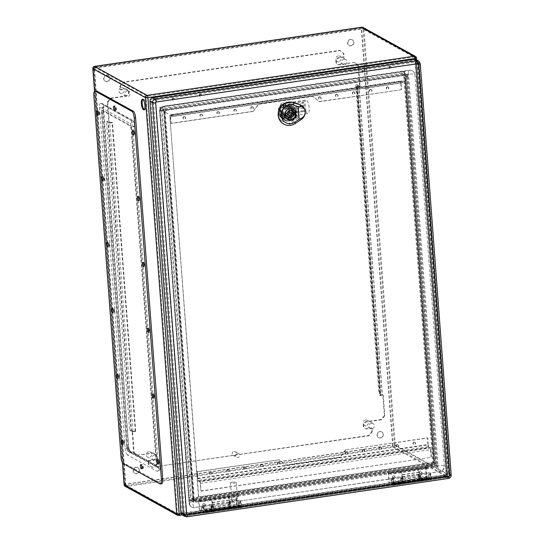 <?xml version="1.0" encoding="UTF-8"?>
<svg xmlns="http://www.w3.org/2000/svg" width="544" height="544" viewBox="0 0 544 544"><rect width="100%" height="100%" fill="white"/><g stroke="black" fill="none" stroke-linecap="round" stroke-linejoin="round"><path stroke-width="0.41" stroke-dasharray="2.72 2.04" d="M390.66 472.79L400.683 471.322L400.792 472.722L417.996 470.2L417.894 468.799L427.917 467.33L425.993 466.262A1.795 0.551 -98.3 0 0 425.864 466.235A1.795 0.551 -98.3 0 0 425.537 467.69L426.251 477.142L426.72 477.401L426.006 467.949L428.026 468.724L417.996 470.2A2.876 0.877 81.7 0 1 419.002 472.43L419.88 476.918A1.795 0.551 81.7 0 1 419.648 479.053A1.795 0.551 81.7 0 1 418.846 477.353A1.795 0.551 81.7 0 1 419.125 475.497A1.795 0.551 81.7 0 1 419.138 475.49L419.03 474.076A3.237 0.986 -98.3 0 0 418.914 474.069A3.237 0.986 -98.3 0 0 418.411 477.414A3.237 0.986 -98.3 0 0 419.852 480.474A3.237 0.986 -98.3 0 0 420.274 476.632L419.397 472.144A4.311 1.312 -98.3 0 0 417.894 468.799L400.683 471.322A4.311 1.312 81.7 0 1 402.186 474.667L403.07 479.155A3.237 0.986 81.7 0 1 402.648 482.997A3.237 0.986 81.7 0 1 401.2 479.937A3.237 0.986 81.7 0 1 401.71 476.592A3.237 0.986 81.7 0 1 401.826 476.598L401.928 478.013A1.795 0.551 -98.3 0 0 401.914 478.013A1.795 0.551 -98.3 0 0 401.635 479.876A1.795 0.551 -98.3 0 0 402.438 481.576A1.795 0.551 -98.3 0 0 402.669 479.441L401.792 474.953A2.876 0.877 -98.3 0 0 400.792 472.722L390.762 474.191L390.66 472.79L388.729 471.73A1.795 0.551 -98.3 0 0 388.606 471.696A1.795 0.551 -98.3 0 0 388.28 473.151L388.987 482.603L389.456 482.861L388.749 473.409L390.762 474.191M388.81 473.124L426.102 467.663L388.81 473.124M199.288 510.415L199.757 510.673L199.111 500.929L201.062 501.996L211.092 500.528A2.876 0.877 81.7 0 1 212.092 502.758L212.976 507.246A1.795 0.551 81.7 0 1 212.738 509.381A1.795 0.551 81.7 0 1 211.936 507.681A1.795 0.551 81.7 0 1 212.214 505.825L212.126 504.41A3.237 0.986 -98.3 0 0 212.01 504.404A3.237 0.986 -98.3 0 0 211.5 507.749A3.237 0.986 -98.3 0 0 212.949 510.802A3.237 0.986 -98.3 0 0 213.37 506.96L212.486 502.472A4.311 1.312 -98.3 0 0 210.984 499.127L200.96 500.596L199.036 499.535A1.795 0.551 -98.3 0 0 198.907 499.508A1.795 0.551 -98.3 0 0 198.58 500.963L199.288 510.415L237.021 505.213L236.307 495.761L238.326 496.536L238.218 495.135L236.293 494.074A1.795 0.551 -98.3 0 0 236.164 494.047A1.795 0.551 -98.3 0 0 235.838 495.502L236.552 504.954M198.58 500.963L235.838 495.502M173.441 98.328A1.081 1 118.9 0 0 172.999 100.32A1.081 1 118.9 0 0 174.393 99.865A1.081 1 118.9 0 0 173.441 98.328M200.539 94.357A1.081 1 118.9 0 0 200.097 96.349A1.081 1 118.9 0 0 201.498 95.887A1.081 1 118.9 0 0 200.539 94.357M363.14 70.523A1.081 1 118.9 0 0 362.698 72.515A1.081 1 118.9 0 0 364.092 72.053A1.081 1 118.9 0 0 363.14 70.523M390.238 66.545A1.081 1 118.9 0 0 389.796 68.544A1.081 1 118.9 0 0 391.197 68.082A1.081 1 118.9 0 0 390.238 66.545M426.251 477.142L388.987 482.603M425.537 467.69L388.28 473.151M238.218 495.135L228.194 496.604L228.296 498.005L211.092 500.528L210.984 499.127L228.194 496.604A4.311 1.312 81.7 0 1 229.697 499.95L230.574 504.438A3.237 0.986 81.7 0 1 230.153 508.28A3.237 0.986 81.7 0 1 228.711 505.226A3.237 0.986 81.7 0 1 229.214 501.881A3.237 0.986 81.7 0 1 229.33 501.888L229.439 503.302A1.795 0.551 -98.3 0 0 229.425 503.302A1.795 0.551 -98.3 0 0 229.146 505.158A1.795 0.551 -98.3 0 0 229.949 506.858A1.795 0.551 -98.3 0 0 230.18 504.723L229.303 500.235A2.876 0.877 -98.3 0 0 228.296 498.005L238.326 496.536M212.214 505.825A1.795 0.551 81.7 0 1 212.228 505.825L229.439 503.302L212.214 505.825M212.126 504.41L229.33 501.888M159.542 461.91L159.344 462.781L159.032 460.652L159.542 461.91M123.427 440.966L123.665 443.081L123.427 440.966M154.591 396.093L154.401 396.97L154.088 394.835L154.591 396.093M118.483 375.149L118.714 377.264L118.483 375.149M149.648 330.283L149.45 331.153L149.138 329.018L149.648 330.283M113.533 309.332L113.771 311.454L113.533 309.332M144.697 264.466L144.5 265.343L144.187 263.208L144.697 264.466M108.582 243.522L108.82 245.636L108.582 243.522M139.747 198.655L139.55 199.526L139.237 197.39L139.747 198.655M103.632 177.704L103.87 179.826L103.632 177.704M142.861 467.466L142.664 468.336L142.351 466.201L142.861 467.466M115.478 107.739L115.709 109.854L115.478 107.739M134.796 132.838L134.606 133.708L134.293 131.58L134.796 132.838M98.688 111.894L98.92 114.009L98.688 111.894M102.768 110.786A3.597 1.095 -98.3 0 0 102.51 110.731A3.597 1.095 -98.3 0 0 101.857 113.642L126.861 446.216A3.597 1.095 -98.3 0 0 128.296 450.364L155.292 465.27A3.597 1.095 -98.3 0 0 155.55 465.324A3.597 1.095 -98.3 0 0 156.203 462.414L131.199 129.846A3.597 1.095 -98.3 0 0 129.764 125.698L102.768 110.786L103.578 110.67A3.597 1.095 -98.3 0 0 103.319 110.616A3.597 1.095 -98.3 0 0 102.666 113.519L127.677 446.094A3.597 1.095 -98.3 0 0 129.112 450.242L156.108 465.147A3.597 1.095 -98.3 0 0 156.366 465.208A3.597 1.095 -98.3 0 0 157.019 462.298L132.015 129.724A3.597 1.095 -98.3 0 0 130.574 125.576L103.578 110.67M136.428 473.572A3.237 2.999 118.9 0 0 137.754 467.588A3.237 2.999 118.9 0 0 133.566 468.969A3.237 2.999 118.9 0 0 136.428 473.572M106.95 81.484A3.237 2.999 118.9 0 0 108.276 75.5A3.237 2.999 118.9 0 0 104.088 76.881A3.237 2.999 118.9 0 0 106.95 81.484M350.846 45.73A3.237 2.999 118.9 0 0 352.172 39.746A3.237 2.999 118.9 0 0 347.983 41.126A3.237 2.999 118.9 0 0 350.846 45.73M380.331 437.818A3.237 2.999 118.9 0 0 381.657 431.834A3.237 2.999 118.9 0 0 377.461 433.214A3.237 2.999 118.9 0 0 380.331 437.818M408.598 74.161L164.179 109.99L193.705 502.608L438.117 466.779L408.598 74.161L406.837 74.202L404.43 72.869L405.056 71.38L434.656 465.011L189.264 500.983L190.529 499.895L433.799 464.236L434.656 465.011M164.179 109.99L406.837 74.202L436.268 465.582L193.045 501.242L163.622 109.854L161.208 108.521L190.638 499.909L193.1 501.296L436.349 465.637L433.86 464.256L404.43 72.869L161.208 108.521L159.664 107.358L405.056 71.38M193.705 502.608L193.1 501.296L163.669 109.874L406.919 74.215L436.349 465.637L438.117 466.779M194.868 500.126A2.013 0.456 -96.3 0 1 194.949 500.222L195.534 501.48L194.48 500.915L193.8 499.276L164.662 111.717L165.689 110.452L405.164 75.344L406.314 76.289L403.764 74.95L432.902 462.414L435.309 463.746L406.178 76.276L405.008 75.317A2.013 0.775 -98.6 0 0 405.164 75.344L165.648 110.459A2.013 0.449 81.9 0 1 165.56 110.418L164.58 111.697L193.712 499.174L194.201 499.99L434.309 465.025L435.309 463.746A2.013 0.578 -1.9 0 0 435.452 463.848L434.472 465.106L194.949 500.222L193.8 499.276A2.013 0.598 -3.6 0 0 193.712 499.174M406.769 75.29L407.918 76.235L406.314 76.289L435.452 463.848L437.145 464.943L407.918 76.235M437.145 464.943L436.159 466.208L434.472 465.106A2.013 0.762 79.6 0 0 434.323 465.018L431.902 463.692L192.474 498.794L194.881 500.12A2.013 0.612 -98.3 0 1 194.997 500.215M195.534 501.48L436.159 466.208M193.8 499.229A2.013 0.435 -4.3 0 0 193.712 499.161L191.304 497.828L162.173 110.364L165.152 111.826L194.385 500.534M165.152 111.826L166.138 110.568M173.162 98.172A1.081 1 118.9 0 0 172.72 100.164A1.081 1 118.9 0 0 174.114 99.708A1.081 1 118.9 0 0 173.162 98.172M200.26 94.2A1.081 1 118.9 0 0 199.818 96.193A1.081 1 118.9 0 0 201.212 95.737A1.081 1 118.9 0 0 200.26 94.2M203.64 503.56A1.081 1 118.9 0 0 203.198 505.56A1.081 1 118.9 0 0 204.598 505.097A1.081 1 118.9 0 0 203.64 503.56M230.738 499.589A1.081 1 118.9 0 0 230.296 501.582A1.081 1 118.9 0 0 231.696 501.126A1.081 1 118.9 0 0 230.738 499.589M362.862 70.366A1.081 1 118.9 0 0 362.413 72.359A1.081 1 118.9 0 0 363.814 71.896A1.081 1 118.9 0 0 362.862 70.366M389.96 66.388A1.081 1 118.9 0 0 389.518 68.388A1.081 1 118.9 0 0 390.912 67.925A1.081 1 118.9 0 0 389.96 66.388M393.339 475.755A1.081 1 118.9 0 0 392.897 477.748A1.081 1 118.9 0 0 394.291 477.285A1.081 1 118.9 0 0 393.339 475.755M420.437 471.777A1.081 1 118.9 0 0 419.995 473.776A1.081 1 118.9 0 0 421.396 473.314A1.081 1 118.9 0 0 420.437 471.777M144.303 109.698A5.426 1.652 -98.3 0 0 144.738 109.806A5.426 1.652 -98.3 0 0 145.663 104.808A5.426 1.652 -98.3 0 0 143.548 99.151A5.426 1.652 -98.3 0 0 143.16 99.069A5.426 1.652 -98.3 0 0 142.78 99.294M159.65 461.4L160.16 462.665L160.358 461.795L159.848 460.53L159.65 461.4M123.971 441.701L124.481 442.959L124.243 440.844L123.971 441.701M154.7 395.59L155.21 396.848L154.897 394.713L154.7 395.59M119.02 375.884L119.53 377.148L119.292 375.034L119.02 375.884M149.756 329.773L150.26 331.038L150.457 330.16L149.947 328.902L149.756 329.773M114.07 310.073L114.58 311.331L114.342 309.216L114.07 310.073M144.806 263.962L145.316 265.22L145.003 263.085L144.806 263.962M109.126 244.256L109.63 245.521L109.398 243.399L109.126 244.256M139.856 198.145L140.366 199.403L140.563 198.533L140.053 197.275L139.856 198.145M104.176 178.446L104.686 179.704L104.448 177.589L104.176 178.446M142.97 466.956L143.48 468.214L143.167 466.086L142.97 466.956M116.015 108.474L116.525 109.738L116.287 107.624L116.015 108.474M134.905 132.328L135.415 133.593L135.612 132.722L135.102 131.458L134.905 132.328M99.226 112.628L99.736 113.886L99.498 111.772L99.226 112.628M233.764 499.61A2.876 0.619 -4.3 0 0 231.832 500.344A2.876 0.619 -4.3 0 0 234.75 500.738A2.876 0.619 -4.3 0 0 237.572 499.909A2.876 0.619 -4.3 0 0 233.764 499.61M121.387 87.706A2.876 2.666 118.9 0 0 120.204 93.024A2.876 2.666 118.9 0 0 123.93 91.793A2.876 2.666 118.9 0 0 121.387 87.706M338.184 55.923A2.876 2.666 118.9 0 0 337.008 61.241A2.876 2.666 118.9 0 0 340.734 60.017A2.876 2.666 118.9 0 0 338.184 55.923M148.764 451.785A2.876 2.666 118.9 0 0 147.58 457.103A2.876 2.666 118.9 0 0 151.307 455.879A2.876 2.666 118.9 0 0 148.764 451.785M365.561 420.002A2.876 2.666 118.9 0 0 364.378 425.32A2.876 2.666 118.9 0 0 368.104 424.096A2.876 2.666 118.9 0 0 365.561 420.002M136.238 467.425A3.237 2.999 -61.1 0 1 139.454 471.104A3.237 2.999 -61.1 0 1 134.912 473.409A3.237 2.999 -61.1 0 1 136.238 467.425M106.76 75.337A3.237 2.999 -61.1 0 1 109.97 79.016A3.237 2.999 -61.1 0 1 105.427 81.321A3.237 2.999 -61.1 0 1 106.76 75.337M350.656 39.583A3.237 2.999 -61.1 0 1 353.872 43.262A3.237 2.999 -61.1 0 1 349.33 45.567A3.237 2.999 -61.1 0 1 350.656 39.583M380.134 431.671A3.237 2.999 -61.1 0 1 383.35 435.35A3.237 2.999 -61.1 0 1 378.808 437.655A3.237 2.999 -61.1 0 1 380.134 431.671M371.43 423.246A2.876 2.666 118.9 0 0 370.246 428.563A2.876 2.666 118.9 0 0 374.347 425.646A2.876 2.666 118.9 0 0 371.43 423.246M154.632 455.029A2.876 2.666 118.9 0 0 153.449 460.346A2.876 2.666 118.9 0 0 157.549 457.429A2.876 2.666 118.9 0 0 154.632 455.029M344.053 59.167A2.876 2.666 118.9 0 0 342.876 64.484A2.876 2.666 118.9 0 0 346.977 61.567A2.876 2.666 118.9 0 0 344.053 59.167M127.255 90.943A2.876 2.666 118.9 0 0 126.079 96.268A2.876 2.666 118.9 0 0 130.172 93.35A2.876 2.666 118.9 0 0 127.255 90.943M421.348 474.293A1.081 1 118.9 0 0 421.79 472.301A1.081 1 118.9 0 0 420.274 473.069A1.081 1 118.9 0 0 421.348 474.293M394.25 478.271A1.081 1 118.9 0 0 394.692 476.272A1.081 1 118.9 0 0 393.176 477.04A1.081 1 118.9 0 0 394.25 478.271M231.649 502.105A1.081 1 118.9 0 0 232.091 500.113A1.081 1 118.9 0 0 230.581 500.881A1.081 1 118.9 0 0 231.649 502.105M204.551 506.076A1.081 1 118.9 0 0 204.993 504.084A1.081 1 118.9 0 0 203.476 504.852A1.081 1 118.9 0 0 204.551 506.076M232.444 482.1A2.876 0.619 -4.3 0 0 230.52 482.834A2.876 0.619 -4.3 0 0 234.328 483.14A2.876 0.619 -4.3 0 0 236.252 482.406A2.876 0.619 -4.3 0 0 232.444 482.1M199.757 510.673L237.021 505.213M200.96 500.596L201.062 501.996M426.72 477.401L389.456 482.861M419.138 475.49L401.928 478.013L419.125 475.497M419.03 474.076L401.826 476.598M427.917 467.33L428.026 468.724M165.689 110.452A2.013 0.612 -98.3 0 1 165.58 110.418L163.173 109.086L402.601 73.991L405.008 75.317L165.56 110.418M401.792 71.665L162.364 106.76A3.162 2.938 118.9 0 0 159.616 110.282L188.748 497.746A3.162 2.938 118.9 0 0 191.964 500.392L431.392 465.29A3.162 2.938 118.9 0 0 434.139 461.774L405.008 74.31A3.162 2.938 118.9 0 0 401.792 71.665A2.013 0.612 81.7 0 0 402.601 73.991A1.149 1.068 -61.1 0 1 403.24 74.1L405.287 75.33L406.892 75.283M96.254 90.889A5.753 1.754 -98.3 0 0 95.207 95.54L122.373 456.824A5.753 1.754 -98.3 0 0 124.671 463.461L161.289 483.677A5.753 1.754 -98.3 0 0 161.704 483.772M115.342 105.992A2.156 0.66 -98.3 0 0 115.185 105.958A2.156 0.66 -98.3 0 0 114.852 108.188A2.156 0.66 -98.3 0 0 115.811 110.221A2.156 0.66 -98.3 0 0 116.185 108.236A2.156 0.66 -98.3 0 0 115.342 105.992M142.297 464.467A2.156 0.66 -98.3 0 0 142.14 464.433A2.156 0.66 -98.3 0 0 141.807 466.664A2.156 0.66 -98.3 0 0 142.766 468.704A2.156 0.66 -98.3 0 0 143.14 466.718A2.156 0.66 -98.3 0 0 142.297 464.467M98.607 110.84A2.156 0.66 -98.3 0 0 98.45 110.806A2.156 0.66 -98.3 0 0 98.117 113.036A2.156 0.66 -98.3 0 0 99.076 115.076A2.156 0.66 -98.3 0 0 99.45 113.091A2.156 0.66 -98.3 0 0 98.607 110.84M134.286 130.546A2.156 0.66 -98.3 0 0 134.137 130.512A2.156 0.66 -98.3 0 0 133.797 132.736A2.156 0.66 -98.3 0 0 134.762 134.776A2.156 0.66 -98.3 0 0 135.13 132.79A2.156 0.66 -98.3 0 0 134.286 130.546M103.557 176.657A2.156 0.66 -98.3 0 0 103.401 176.623A2.156 0.66 -98.3 0 0 103.061 178.854A2.156 0.66 -98.3 0 0 104.026 180.894A2.156 0.66 -98.3 0 0 104.394 178.901A2.156 0.66 -98.3 0 0 103.557 176.657M139.237 196.357A2.156 0.66 -98.3 0 0 139.08 196.323A2.156 0.66 -98.3 0 0 138.747 198.553A2.156 0.66 -98.3 0 0 139.706 200.593A2.156 0.66 -98.3 0 0 140.08 198.608A2.156 0.66 -98.3 0 0 139.237 196.357M108.508 242.468A2.156 0.66 -98.3 0 0 108.351 242.434A2.156 0.66 -98.3 0 0 108.011 244.664A2.156 0.66 -98.3 0 0 108.977 246.704A2.156 0.66 -98.3 0 0 109.344 244.718A2.156 0.66 -98.3 0 0 108.508 242.468M144.187 262.174A2.156 0.66 -98.3 0 0 144.031 262.14A2.156 0.66 -98.3 0 0 143.691 264.37A2.156 0.66 -98.3 0 0 144.656 266.404A2.156 0.66 -98.3 0 0 145.024 264.418A2.156 0.66 -98.3 0 0 144.187 262.174M113.451 308.285A2.156 0.66 -98.3 0 0 113.302 308.251A2.156 0.66 -98.3 0 0 112.962 310.481A2.156 0.66 -98.3 0 0 113.927 312.521A2.156 0.66 -98.3 0 0 114.294 310.536A2.156 0.66 -98.3 0 0 113.451 308.285M149.138 327.984A2.156 0.66 -98.3 0 0 148.981 327.95A2.156 0.66 -98.3 0 0 148.641 330.181A2.156 0.66 -98.3 0 0 149.607 332.221A2.156 0.66 -98.3 0 0 149.974 330.235A2.156 0.66 -98.3 0 0 149.138 327.984M118.402 374.102A2.156 0.66 -98.3 0 0 118.245 374.068A2.156 0.66 -98.3 0 0 117.912 376.298A2.156 0.66 -98.3 0 0 118.871 378.332A2.156 0.66 -98.3 0 0 119.245 376.346A2.156 0.66 -98.3 0 0 118.402 374.102M154.081 393.802A2.156 0.66 -98.3 0 0 153.932 393.768A2.156 0.66 -98.3 0 0 153.592 395.998A2.156 0.66 -98.3 0 0 154.557 398.038A2.156 0.66 -98.3 0 0 154.924 396.052A2.156 0.66 -98.3 0 0 154.081 393.802M123.352 439.912A2.156 0.66 -98.3 0 0 123.196 439.878A2.156 0.66 -98.3 0 0 122.856 442.109A2.156 0.66 -98.3 0 0 123.821 444.149A2.156 0.66 -98.3 0 0 124.188 442.163A2.156 0.66 -98.3 0 0 123.352 439.912M159.032 459.619A2.156 0.66 -98.3 0 0 158.875 459.585A2.156 0.66 -98.3 0 0 158.542 461.808A2.156 0.66 -98.3 0 0 159.501 463.848A2.156 0.66 -98.3 0 0 159.875 461.863A2.156 0.66 -98.3 0 0 159.032 459.619M100.973 103.421A5.753 1.754 -98.3 0 0 100.558 103.333A5.753 1.754 -98.3 0 0 99.518 107.991L125.106 448.263A2.876 0.619 175.7 0 1 128.724 448.372L103.21 109.48A2.876 0.619 175.7 0 1 103.312 109.63A2.876 0.619 175.7 0 1 101.381 110.364A2.876 0.877 81.7 0 1 101.905 108.032A2.876 0.877 81.7 0 1 102.109 108.079A2.876 2.666 118.9 0 0 104.577 105.597L103.836 105.441A2.876 2.666 118.9 0 0 100.973 103.421L130.553 119.755A5.753 1.754 -98.3 0 1 132.852 126.392L158.44 466.67A5.753 1.754 -98.3 0 1 157.393 471.322A5.753 1.754 -98.3 0 1 156.978 471.233L127.405 454.9A2.876 2.666 118.9 0 0 129.907 452.105L130.689 452.873A2.876 2.666 118.9 0 0 127.908 451.153L155.842 466.582A2.876 0.877 81.7 0 0 156.053 466.623A2.876 0.877 81.7 0 0 156.57 464.297L131.199 126.82A2.876 0.619 175.7 0 1 134.783 126.915L160.235 465.773A2.876 0.619 175.7 0 1 160.364 465.936A2.876 0.619 175.7 0 1 158.44 466.67M125.106 448.263A5.753 1.754 -98.3 0 0 127.405 454.9M127.908 451.153A2.876 0.877 81.7 0 1 126.759 447.834L101.381 110.364M131.199 126.82A2.876 0.877 81.7 0 0 130.05 123.502L102.109 108.079M103.836 105.441L103.251 106.434A2.876 0.877 -98.3 0 0 103.149 107.195L103.21 109.48M104.577 105.597L133.416 121.768A2.876 2.666 118.9 0 0 130.553 119.755M134.783 126.915L134.497 124.508A2.876 0.877 -98.3 0 0 134.273 123.563L133.416 121.768M128.724 448.372L128.88 449.358A2.876 0.877 -98.3 0 0 129.105 450.296L129.907 452.105M156.978 471.233A2.876 2.666 118.9 0 0 159.48 468.432L130.689 452.873M159.48 468.432L160.126 467.425A2.876 0.877 -98.3 0 0 160.222 466.664L160.235 465.773M384.35 415.466L384.819 415.725L383.262 395.066L382.792 394.808L384.35 415.466L381.222 419.458L366.316 421.648A3.597 3.332 118.9 0 0 364.847 428.291A3.597 3.332 118.9 0 0 366.846 428.645L371.586 427.951L371.851 431.453L368.73 435.452L151.926 467.235L148.274 464.229L148.016 460.727L152.755 460.034A3.597 3.332 118.9 0 0 154.231 453.383A3.597 3.332 118.9 0 0 152.232 453.03L137.326 455.212L133.674 452.214L132.124 431.555L132.593 431.814L134.144 452.472L133.674 452.214M107.352 102.136L107.821 102.394L109.371 123.046L108.902 122.788L107.352 102.136L110.48 98.138L125.378 95.948A3.597 3.332 118.9 0 0 126.854 89.304A3.597 3.332 118.9 0 0 124.855 88.951L120.115 89.644L119.85 86.142L122.971 82.144L339.776 50.368L343.42 53.366L343.686 56.868L338.946 57.569A3.597 3.332 118.9 0 0 337.47 64.212A3.597 3.332 118.9 0 0 339.47 64.566L354.375 62.383L358.027 65.389L359.577 86.04L360.046 86.299L358.496 65.647L358.027 65.389M107.821 102.394L110.949 98.396L125.848 96.213A3.597 3.332 118.9 0 0 127.323 89.563A3.597 3.332 118.9 0 0 125.324 89.209L120.584 89.903L120.319 86.401L123.44 82.409L340.245 50.626L343.89 53.632L344.155 57.127L339.415 57.827A3.597 3.332 118.9 0 0 337.94 64.471A3.597 3.332 118.9 0 0 339.939 64.824L354.375 62.383M354.844 62.642L358.496 65.647M384.819 415.725L381.691 419.723L381.222 419.458M381.691 419.723L366.785 421.906A3.597 3.332 118.9 0 0 365.316 428.55A3.597 3.332 118.9 0 0 367.316 428.903L372.055 428.21L371.586 427.951M372.055 428.21L372.32 431.712L371.851 431.453M372.32 431.712L369.199 435.71L368.73 435.452M369.199 435.71L151.926 467.235M152.395 467.493L148.274 464.229M148.75 464.488L148.485 460.986L148.016 460.727M148.485 460.986L153.224 460.292A3.597 3.332 118.9 0 0 154.7 453.642A3.597 3.332 118.9 0 0 152.701 453.288L137.326 455.212M137.795 455.471L134.144 452.472M110.949 98.396L110.48 98.138M120.584 89.903L120.115 89.644M120.319 86.401L119.85 86.142M123.44 82.409L122.971 82.144M340.245 50.626L339.776 50.368M343.89 53.632L343.42 53.366M344.155 57.127L343.686 56.868M383.262 395.066L380.147 395.529L379.678 395.264L382.792 394.808M359.577 86.04L356.463 86.496L356.932 86.754L360.046 86.299M109.371 123.046L112.492 122.59L108.902 122.788M132.124 431.555L135.238 431.1L135.708 431.358L132.593 431.814M129.656 430.195L131.512 431.222A3.305 0.714 175.7 0 0 135.708 431.358L135.238 431.1A1.87 0.401 175.7 0 1 132.865 431.018L131.009 429.998L107.794 121.23L106.44 121.428L129.656 430.195L131.009 429.998M357.116 84.68L358.965 85.7A3.305 0.714 -4.3 0 1 359.149 85.911A3.305 0.714 -4.3 0 1 356.932 86.754L356.463 86.496A1.87 0.401 -4.3 0 0 357.714 86.02A1.87 0.401 -4.3 0 0 357.612 85.904L355.756 84.878L378.978 393.645L380.331 393.448L357.116 84.68L355.756 84.878M135.708 431.358L112.492 122.59L112.023 122.332A1.87 0.401 175.7 0 1 109.65 122.25L107.794 121.23M112.492 122.59A3.305 0.714 175.7 0 1 108.297 122.454L106.44 121.428M356.463 86.496L379.678 395.264L380.147 395.529A3.305 0.714 -4.3 0 0 382.364 394.679A3.305 0.714 -4.3 0 0 382.187 394.475L380.331 393.448M379.678 395.264A1.87 0.401 -4.3 0 0 380.929 394.788A1.87 0.401 -4.3 0 0 380.827 394.672L378.978 393.645M203.864 506.294L203.626 506.165A5.032 1.537 81.7 0 1 203.388 505.988L240.652 500.521L241.033 505.614L240.904 506.199L239.795 505.362A1.836 0.558 81.7 0 1 239.129 503.411A1.836 0.558 81.7 0 1 239.448 501.799A1.836 0.558 81.7 0 1 240.271 503.581L240.713 503.56A3.271 1 -98.3 0 0 239.238 500.371A3.271 1 -98.3 0 0 238.666 503.248A3.271 1 -98.3 0 0 239.856 506.729L240.958 507.586A2.156 0.66 -98.3 0 0 241.114 507.62A2.156 0.66 -98.3 0 0 241.502 505.872L204.245 511.34L203.864 506.294L194.48 507.504A5.032 1.537 -98.3 0 1 192.467 501.697C194.725 498.916 196.568 497.332 198.002 496.951L198.485 497.012L169.789 115.355L198.723 497.141L434.493 462.577L405.797 80.92L403.084 81.321L403.192 82.722L172.842 116.491L172.734 115.09L170.027 115.484M392.714 481.236L393.149 481.216A3.271 1 -98.3 0 0 391.673 478.026A3.271 1 -98.3 0 0 391.102 480.896A3.271 1 -98.3 0 0 392.292 484.384L393.394 485.241A2.156 0.66 -98.3 0 0 393.55 485.275A2.156 0.66 -98.3 0 0 393.938 483.528L393.326 478.36A5.032 1.537 81.7 0 1 393.088 478.176L393.468 483.269L393.339 483.847L392.238 483.018A1.836 0.558 81.7 0 1 391.564 481.066A1.836 0.558 81.7 0 1 391.884 479.448A1.836 0.558 81.7 0 1 392.714 481.236L402.363 479.822A1.836 0.558 -98.3 0 0 401.54 478.033A1.836 0.558 -98.3 0 0 401.22 479.652A1.836 0.558 -98.3 0 0 401.887 481.603L402.995 482.433L403.124 481.855L403.274 483.834L421.226 481.202A2.156 0.66 81.7 0 1 421.158 481.229A2.156 0.66 81.7 0 1 421.002 481.195L430.658 479.774A2.156 0.66 -98.3 0 0 430.814 479.808A2.156 0.66 -98.3 0 0 431.202 478.067L430.59 472.892L439.967 471.682A5.032 4.672 118.9 0 0 444.346 466.086L414.909 74.63A5.032 4.672 118.9 0 0 412.604 70.924A5.032 4.672 118.9 0 0 409.802 70.428L164.308 106.25A5.032 1.537 -98.3 0 0 163.948 106.168A5.032 1.537 -98.3 0 0 163.037 110.242L169.789 115.355L172.734 115.09M393.564 478.489L241.128 500.834L393.326 478.36M203.388 505.988L203.769 511.074L203.64 511.659L202.538 510.823A1.836 0.558 81.7 0 1 201.865 508.871A1.836 0.558 81.7 0 1 202.184 507.26A1.836 0.558 81.7 0 1 203.014 509.048L203.449 509.021A3.271 1 -98.3 0 0 201.974 505.838A3.271 1 -98.3 0 0 201.402 508.708A3.271 1 -98.3 0 0 202.599 512.196L203.694 513.046A2.156 0.66 -98.3 0 0 203.85 513.08A2.156 0.66 -98.3 0 0 204.245 511.34M212.663 507.627A1.836 0.558 -98.3 0 0 211.84 505.845A1.836 0.558 -98.3 0 0 211.521 507.457A1.836 0.558 -98.3 0 0 212.187 509.408L213.296 510.245L213.425 509.66L213.574 511.646A2.156 0.66 81.7 0 1 213.506 511.666A2.156 0.66 81.7 0 1 213.35 511.632L212.248 510.782A3.271 1 81.7 0 1 211.058 507.294A3.271 1 81.7 0 1 211.63 504.424A3.271 1 81.7 0 1 213.105 507.606L203.014 509.048M213.105 507.606L203.449 509.021M213.248 511.578L203.592 512.992M213.35 511.632L203.694 513.046M240.958 507.586L231.302 509L230.207 508.15A3.271 1 81.7 0 1 229.01 504.662A3.271 1 81.7 0 1 229.582 501.792A3.271 1 81.7 0 1 231.057 504.975L230.622 504.995A1.836 0.558 -98.3 0 0 229.792 503.214A1.836 0.558 -98.3 0 0 229.473 504.825A1.836 0.558 -98.3 0 0 230.146 506.777L231.248 507.613L231.377 507.028L231.526 509.014L213.574 511.646M240.856 507.532L231.2 508.946M184.069 514.284L445.584 475.946A2.156 1.999 118.9 0 0 447.46 473.552L416.534 62.206A2.156 1.999 118.9 0 0 414.338 60.404L152.83 98.743A2.156 1.999 118.9 0 0 150.953 101.143L181.88 512.482A2.156 1.999 118.9 0 0 184.069 514.284L186.653 515.712L448.168 477.374L445.584 475.946M421.002 481.195L430.658 479.774M393.394 485.241L403.05 483.827L401.948 482.97A3.271 1 81.7 0 1 400.758 479.482A3.271 1 81.7 0 1 401.329 476.612A3.271 1 81.7 0 1 402.805 479.794L402.363 479.822M393.292 485.18L402.948 483.766M393.149 481.216L402.805 479.794M393.938 483.528L431.202 478.067M241.502 505.872L241.128 500.834M439.967 471.682L430.821 473.022M414.909 74.63L444.346 466.086M164.546 106.379A5.032 4.672 118.9 0 0 160.174 111.976L159.936 111.846A5.032 4.672 118.9 0 1 164.308 106.25L409.802 70.428M163.037 110.242A5.032 1.081 -4.3 0 0 159.664 111.527A5.032 1.081 -4.3 0 0 159.936 111.846L189.604 503.431L160.174 111.976M189.604 503.431A5.032 4.672 118.9 0 0 191.916 507.144A5.032 4.672 118.9 0 0 194.718 507.634M172.502 114.961A5.032 1.537 81.7 0 1 172.455 114.934A1.435 0.435 81.7 0 1 172.224 115.308A1.435 0.435 81.7 0 1 172.122 115.287L171.013 114.675A2.516 0.768 -98.3 0 0 170.836 114.634A2.516 0.768 -98.3 0 0 170.381 116.674L171.163 123.481L253.137 111.466L258.482 104.115L312.678 96.166L319.253 101.572L401.513 89.712L400.996 82.851L170.646 116.62A1.435 0.435 81.7 0 1 170.904 115.457A1.435 0.435 81.7 0 1 171.006 115.478L172.842 116.491M170.877 123.325L252.858 111.309M387.321 86.816A1.258 1.17 -61.1 0 1 388.436 88.604A1.258 1.17 -61.1 0 1 386.254 87.836A1.258 1.17 -61.1 0 1 387.321 86.816M370.382 89.298A1.258 1.17 -61.1 0 1 371.498 91.086A1.258 1.17 -61.1 0 1 369.322 90.318A1.258 1.17 -61.1 0 1 370.382 89.298M353.45 91.78A1.258 1.17 -61.1 0 1 354.559 93.575A1.258 1.17 -61.1 0 1 352.383 92.8A1.258 1.17 -61.1 0 1 353.45 91.78M336.512 94.268A1.258 1.17 -61.1 0 1 337.627 96.057A1.258 1.17 -61.1 0 1 335.444 95.288A1.258 1.17 -61.1 0 1 336.512 94.268M319.573 96.75A1.258 1.17 -61.1 0 1 320.688 98.539A1.258 1.17 -61.1 0 1 318.505 97.77A1.258 1.17 -61.1 0 1 319.573 96.75M251.824 106.678A1.258 1.17 -61.1 0 1 252.94 108.467A1.258 1.17 -61.1 0 1 250.757 107.698A1.258 1.17 -61.1 0 1 251.824 106.678M234.886 109.16A1.258 1.17 -61.1 0 1 236.001 110.956A1.258 1.17 -61.1 0 1 233.818 110.18A1.258 1.17 -61.1 0 1 234.886 109.16M217.947 111.649A1.258 1.17 -61.1 0 1 219.062 113.438A1.258 1.17 -61.1 0 1 216.886 112.669A1.258 1.17 -61.1 0 1 217.947 111.649M201.008 114.131A1.258 1.17 -61.1 0 1 202.123 115.92A1.258 1.17 -61.1 0 1 199.947 115.151A1.258 1.17 -61.1 0 1 201.008 114.131M184.076 116.613A1.258 1.17 -61.1 0 1 185.191 118.402A1.258 1.17 -61.1 0 1 183.008 117.633A1.258 1.17 -61.1 0 1 184.076 116.613M170.381 116.674L400.731 82.906L401.227 89.556M197.866 478.666L428.216 444.897L427.7 438.036L345.44 449.902L427.421 437.886L427.917 444.536L197.567 478.305A2.516 0.768 -98.3 0 0 198.574 481.209L199.587 481.766A1.435 0.435 81.7 0 1 200.158 483.426L201.008 491.144L200.274 481.338L430.624 447.569L428.794 446.563L198.444 480.325A1.435 0.435 81.7 0 1 197.866 478.666L197.35 471.804L279.33 459.789L197.071 471.648L197.567 478.305M414.038 442.143A1.258 1.17 -61.1 0 1 415.154 443.931A1.258 1.17 -61.1 0 1 412.971 443.163A1.258 1.17 -61.1 0 1 414.038 442.143M397.1 444.625A1.258 1.17 -61.1 0 1 398.215 446.42A1.258 1.17 -61.1 0 1 396.039 445.645A1.258 1.17 -61.1 0 1 397.1 444.625M380.168 447.114A1.258 1.17 -61.1 0 1 381.276 448.902A1.258 1.17 -61.1 0 1 379.1 448.134A1.258 1.17 -61.1 0 1 380.168 447.114M363.229 449.596A1.258 1.17 -61.1 0 1 364.344 451.384A1.258 1.17 -61.1 0 1 362.161 450.616A1.258 1.17 -61.1 0 1 363.229 449.596M346.29 452.078A1.258 1.17 -61.1 0 1 347.405 453.866A1.258 1.17 -61.1 0 1 345.222 453.098A1.258 1.17 -61.1 0 1 346.29 452.078M278.542 462.006A1.258 1.17 -61.1 0 1 279.657 463.801A1.258 1.17 -61.1 0 1 277.474 463.026A1.258 1.17 -61.1 0 1 278.542 462.006M261.603 464.494A1.258 1.17 -61.1 0 1 262.718 466.283A1.258 1.17 -61.1 0 1 260.535 465.514A1.258 1.17 -61.1 0 1 261.603 464.494M244.664 466.976A1.258 1.17 -61.1 0 1 245.779 468.765A1.258 1.17 -61.1 0 1 243.603 467.996A1.258 1.17 -61.1 0 1 244.664 466.976M227.725 469.458A1.258 1.17 -61.1 0 1 228.84 471.247A1.258 1.17 -61.1 0 1 226.664 470.478A1.258 1.17 -61.1 0 1 227.725 469.458M210.793 471.94A1.258 1.17 -61.1 0 1 211.908 473.729A1.258 1.17 -61.1 0 1 209.726 472.96A1.258 1.17 -61.1 0 1 210.793 471.94M345.44 449.902L339.816 457.096L285.62 465.038L279.045 459.632M184.355 116.77A1.258 1.17 118.9 0 0 183.838 119.095A1.258 1.17 118.9 0 0 185.47 118.558A1.258 1.17 118.9 0 0 184.355 116.77M211.072 472.097A1.258 1.17 118.9 0 0 210.555 474.422A1.258 1.17 118.9 0 0 212.187 473.885A1.258 1.17 118.9 0 0 211.072 472.097M201.294 114.288A1.258 1.17 118.9 0 0 200.777 116.613A1.258 1.17 118.9 0 0 202.409 116.076A1.258 1.17 118.9 0 0 201.294 114.288M228.011 469.615A1.258 1.17 118.9 0 0 227.494 471.94A1.258 1.17 118.9 0 0 229.126 471.403A1.258 1.17 118.9 0 0 228.011 469.615M218.232 111.799A1.258 1.17 118.9 0 0 217.716 114.131A1.258 1.17 118.9 0 0 219.348 113.594A1.258 1.17 118.9 0 0 218.232 111.799M244.95 467.133A1.258 1.17 118.9 0 0 244.433 469.458A1.258 1.17 118.9 0 0 246.065 468.921A1.258 1.17 118.9 0 0 244.95 467.133M235.164 109.317A1.258 1.17 118.9 0 0 234.654 111.642A1.258 1.17 118.9 0 0 236.28 111.105A1.258 1.17 118.9 0 0 235.164 109.317M261.882 464.644A1.258 1.17 118.9 0 0 261.372 466.976A1.258 1.17 118.9 0 0 262.997 466.439A1.258 1.17 118.9 0 0 261.882 464.644M252.103 106.835A1.258 1.17 118.9 0 0 251.586 109.16A1.258 1.17 118.9 0 0 253.218 108.623A1.258 1.17 118.9 0 0 252.103 106.835M278.82 462.162A1.258 1.17 118.9 0 0 278.304 464.488A1.258 1.17 118.9 0 0 279.936 463.95A1.258 1.17 118.9 0 0 278.82 462.162M319.852 96.907A1.258 1.17 118.9 0 0 319.342 99.232A1.258 1.17 118.9 0 0 320.967 98.695A1.258 1.17 118.9 0 0 319.852 96.907M346.569 452.234A1.258 1.17 118.9 0 0 346.059 454.56A1.258 1.17 118.9 0 0 347.684 454.022A1.258 1.17 118.9 0 0 346.569 452.234M336.79 94.418A1.258 1.17 118.9 0 0 336.274 96.75A1.258 1.17 118.9 0 0 337.906 96.213A1.258 1.17 118.9 0 0 336.79 94.418M363.508 449.752A1.258 1.17 118.9 0 0 362.991 452.078A1.258 1.17 118.9 0 0 364.623 451.54A1.258 1.17 118.9 0 0 363.508 449.752M353.729 91.936A1.258 1.17 118.9 0 0 353.212 94.262A1.258 1.17 118.9 0 0 354.844 93.724A1.258 1.17 118.9 0 0 353.729 91.936M380.446 447.263A1.258 1.17 118.9 0 0 379.93 449.596A1.258 1.17 118.9 0 0 381.562 449.058A1.258 1.17 118.9 0 0 380.446 447.263M370.668 89.454A1.258 1.17 118.9 0 0 370.151 91.78A1.258 1.17 118.9 0 0 371.783 91.242A1.258 1.17 118.9 0 0 370.668 89.454M397.385 444.781A1.258 1.17 118.9 0 0 396.868 447.107A1.258 1.17 118.9 0 0 398.5 446.57A1.258 1.17 118.9 0 0 397.385 444.781M237.558 453.363A2.156 1.999 -61.1 0 1 239.462 456.43A2.156 1.999 -61.1 0 1 235.729 455.11A2.156 1.999 -61.1 0 1 237.558 453.363M296.215 115.777A8.085 7.507 -61.1 0 1 292.808 120.136L286.382 121.081A8.085 7.507 -61.1 0 1 285.144 120.55A8.085 7.507 -61.1 0 1 282.397 117.803L281.894 111.16A8.085 7.507 -61.1 0 1 285.308 106.794L291.734 105.856A8.085 7.507 -61.1 0 1 292.964 106.386A8.085 7.507 -61.1 0 1 295.718 109.133L296.568 115.974A8.085 7.507 -61.1 0 1 293.162 120.333L286.729 121.271A8.085 7.507 -61.1 0 1 285.498 120.741A8.085 7.507 -61.1 0 1 282.751 118L282.248 111.35A8.085 7.507 -61.1 0 1 285.654 106.991L292.087 106.046A8.085 7.507 -61.1 0 1 293.318 106.583A8.085 7.507 -61.1 0 1 296.072 109.324L296.568 115.974M201.008 491.144L431.358 457.375L430.624 447.569M182.349 515.018A3.237 2.999 118.9 0 0 184.151 515.338L445.665 477A3.237 2.999 118.9 0 0 448.474 473.402L417.547 62.064A3.237 2.999 118.9 0 0 416.065 59.677M292.808 120.136L293.162 120.333M286.729 121.271L286.382 121.081M282.751 118L282.397 117.803M281.894 111.16L282.248 111.35M285.654 106.991L285.308 106.794M291.734 105.856L292.087 106.046M296.072 109.324L295.718 109.133M200.729 490.987L431.358 457.375M200.274 481.338L198.444 480.325M414.324 442.299A1.258 1.17 118.9 0 0 413.807 444.625A1.258 1.17 118.9 0 0 415.432 444.088A1.258 1.17 118.9 0 0 414.324 442.299M345.726 450.058L340.102 457.252L285.899 465.195L279.33 459.789M198.574 481.209L428.924 447.44L429.937 447.998L199.587 481.766M200.158 483.426L430.508 449.657L431.079 457.218M428.924 447.44A2.516 0.768 81.7 0 1 427.917 444.536M428.216 444.897A1.435 0.435 -98.3 0 0 428.794 446.563M430.508 449.657A1.435 0.435 -98.3 0 0 429.937 447.998M437.723 465.746A5.032 1.537 -98.3 0 0 439.736 471.553A5.032 4.672 -61.1 0 0 444.108 465.956A5.032 1.081 -4.3 0 0 437.723 465.746L434.493 462.577M172.122 115.287L402.465 81.518A1.435 0.435 -98.3 0 0 402.574 81.539A1.435 0.435 -98.3 0 0 402.805 81.165A5.032 1.537 -98.3 0 0 402.852 81.192L405.559 80.791L434.255 462.448L198.723 497.141M192.467 501.697A5.032 1.081 -4.3 0 0 189.094 502.982L159.664 111.527A5.032 5.032 0 0 1 163.948 106.168L409.204 70.217A5.032 1.537 -98.3 0 1 409.564 70.298A5.032 4.672 -61.1 0 1 412.366 70.788A5.032 4.672 -61.1 0 1 414.678 74.501A5.032 1.081 -4.3 0 0 408.292 74.29C406.3 76.908 405.294 78.887 405.266 80.233L405.797 80.92M171.163 123.481L170.646 116.62M400.731 82.906A2.516 0.768 81.7 0 1 401.186 80.866A2.516 0.768 81.7 0 1 401.363 80.906L171.013 114.675M402.465 81.518L401.363 80.906M171.006 115.478L401.356 81.709L403.192 82.722M401.356 81.709A1.435 0.435 -98.3 0 0 401.254 81.688A1.435 0.435 -98.3 0 0 400.996 82.851M253.137 111.466L258.76 104.264L312.963 96.322L319.532 101.728L401.513 89.712M387.607 86.972A1.258 1.17 118.9 0 0 387.09 89.298A1.258 1.17 118.9 0 0 388.715 88.76A1.258 1.17 118.9 0 0 387.607 86.972M234.036 451.418A2.156 1.999 -61.1 0 1 235.946 454.485A2.156 1.999 -61.1 0 1 232.206 453.166A2.156 1.999 -61.1 0 1 234.036 451.418M393.088 478.176L430.352 472.716L430.732 477.809L430.603 478.387L429.495 477.557A1.836 0.558 81.7 0 1 428.828 475.606A1.836 0.558 81.7 0 1 429.148 473.987A1.836 0.558 81.7 0 1 429.971 475.776L430.413 475.748A3.271 1 -98.3 0 0 428.937 472.566A3.271 1 -98.3 0 0 428.366 475.436A3.271 1 -98.3 0 0 429.556 478.924L430.556 479.72M420.9 481.134L419.9 480.338A3.271 1 81.7 0 1 418.71 476.85A3.271 1 81.7 0 1 419.281 473.98A3.271 1 81.7 0 1 420.757 477.163L420.322 477.19A1.836 0.558 -98.3 0 0 419.492 475.402A1.836 0.558 -98.3 0 0 419.172 477.02A1.836 0.558 -98.3 0 0 419.846 478.972L420.947 479.801L421.076 479.223L421.226 481.202M420.322 477.19L429.971 475.776M420.757 477.163L430.413 475.748M240.271 503.581L230.622 504.995M240.713 503.56L231.057 504.975M405.266 80.233L434.017 462.352L198.002 496.951M172.455 114.934L402.805 81.165M285.301 114.995L284.179 115.165A5.25 4.869 -61.1 0 1 284.022 113.064L285.314 113.778M284.022 113.064L285.627 112.826L286.919 113.54M285.627 112.826A3.597 3.332 -61.1 0 1 291.278 110.69M292.094 111.88L293.699 111.642L294.991 112.356M293.699 111.642A5.25 4.869 -61.1 0 1 293.869 112.52M287.892 116.831A3.597 3.332 -61.1 0 1 285.79 114.927M284.179 115.165L285.471 115.872M289.36 119.007A5.753 5.338 118.9 0 0 294.236 114.342A5.753 5.338 118.9 0 0 291.72 108.365A5.753 5.338 118.9 0 0 284.267 110.82A5.753 5.338 118.9 0 0 286.158 118.436A5.753 5.338 118.9 0 0 289.36 119.007M289.558 108.555A5.753 5.338 118.9 0 0 285.165 116.504M279.031 114.097A6.936 6.44 118.9 0 0 281.833 117.402A6.936 6.44 118.9 0 0 283.771 118.075L284.328 118.272L284.07 114.818A3.597 3.332 -61.1 0 1 283.635 109.018L283.37 105.563L282.812 105.25A6.827 6.338 118.9 0 0 278.786 110.84L278.997 113.662A6.827 6.338 118.9 0 0 281.88 117.307A6.827 6.338 118.9 0 0 283.764 117.96M282.812 105.25L282.798 105.142A6.936 6.44 118.9 0 0 278.752 110.405M280.051 113.064A6.936 6.44 118.9 0 0 283.24 118.177A6.936 6.44 118.9 0 0 292.23 115.219A6.936 6.44 118.9 0 0 289.945 106.032A6.936 6.44 118.9 0 0 283.132 106.549A6.936 6.44 118.9 0 0 280.051 113.064M283.771 118.075L284.362 118.395L289.483 117.028L292.325 111.092L289.122 105.577L282.798 105.142M286.348 114.077L283.805 116.946L285.75 116.838C293.1 114.104 293.814 110.167 287.892 105.019L282.805 103.639L283.771 103.319L285.573 103.761L305.157 100.892A6.827 2.081 81.7 0 1 305.959 100.069A6.827 2.081 81.7 0 1 309.012 106.522A6.827 2.081 81.7 0 1 307.938 113.58A6.827 2.081 81.7 0 1 305.932 111.207L286.348 114.077A6.827 6.338 -61.1 0 1 282.343 116.171L279.908 116.219L278.997 113.662M278.786 110.84L278.623 109.358L281.343 102.87A6.827 6.338 -61.1 0 1 285.199 103.537A6.827 6.338 -61.1 0 1 285.573 103.761M283.37 105.563A6.827 6.338 -61.1 0 1 289.048 105.658A6.827 6.338 -61.1 0 1 291.747 113.723A6.827 6.338 -61.1 0 1 284.328 118.272M281.472 104.618A5.032 4.672 -61.1 0 1 284.328 105.108A5.032 4.672 -61.1 0 1 286.525 110.357A5.032 4.672 -61.1 0 1 282.214 114.424L279.908 114.063A5.032 4.672 118.9 0 0 280.636 114.566A5.032 4.672 118.9 0 0 287.157 112.418A5.032 4.672 118.9 0 0 285.505 105.754A5.032 4.672 118.9 0 0 279.398 107.263L281.472 104.618L281.343 102.87M305.932 111.207L305.157 100.892M282.343 116.171L282.214 114.424M287.681 104.421L302.92 102.184L303.171 105.509L287.926 107.746L287.681 104.421L288.85 105.067L289.102 108.392L304.348 106.162L304.096 102.83L288.85 105.067M288.062 109.494L303.307 107.263L303.552 110.588L288.313 112.819L288.062 109.494L289.231 110.146L289.483 113.472L304.728 111.234L304.477 107.909L289.231 110.146M284.07 114.818L284.09 114.832A3.597 3.332 118.9 0 0 289.082 112.241A3.597 3.332 118.9 0 0 283.655 109.031L283.635 109.018M286.266 115.28A3.597 3.332 -61.1 0 1 283.084 110.167A3.597 3.332 -61.1 0 1 289.313 112.37A3.597 3.332 -61.1 0 1 286.266 115.28M284.362 118.395L284.09 114.832M283.655 109.031L283.39 105.468M290.462 105.359L289.17 104.652L282.962 105.556A7.908 7.337 118.9 0 0 279.575 109.888L280.058 116.307A7.908 7.337 118.9 0 0 282.771 119.027A7.908 7.337 118.9 0 0 284.016 119.564L290.224 118.653A7.908 7.337 118.9 0 0 293.61 114.322L294.902 115.036L294.42 108.616A7.908 7.337 118.9 0 0 291.706 105.896A7.908 7.337 118.9 0 0 290.462 105.359L284.254 106.27L282.962 105.556M294.42 108.616L293.128 107.902A7.908 7.337 118.9 0 0 290.414 105.182A7.908 7.337 118.9 0 0 289.17 104.652M284.254 106.27A7.908 7.337 118.9 0 0 280.867 110.602L279.575 109.888M280.867 110.602L281.35 117.021L280.058 116.307M281.35 117.021A7.908 7.337 118.9 0 0 284.063 119.741A7.908 7.337 118.9 0 0 285.308 120.278L284.016 119.564M285.308 120.278L291.516 119.367L290.224 118.653M291.516 119.367A7.908 7.337 118.9 0 0 294.902 115.036M293.61 114.322L293.128 107.902M286.436 117.47A5.841 5.42 118.9 0 0 291.38 112.73A5.841 5.42 118.9 0 0 288.83 106.672A5.841 5.42 118.9 0 0 281.262 109.16A5.841 5.42 118.9 0 0 283.179 116.899A5.841 5.42 118.9 0 0 286.436 117.47M293.039 120.21L286.831 121.122A7.908 7.337 -61.1 0 1 285.586 120.584A7.908 7.337 -61.1 0 1 282.873 117.864L282.39 111.445A7.908 7.337 -61.1 0 1 285.777 107.114L291.985 106.202A7.908 7.337 -61.1 0 1 293.23 106.74A7.908 7.337 -61.1 0 1 295.943 109.46L295.589 109.262A7.908 7.337 118.9 0 0 292.883 106.542A7.908 7.337 118.9 0 0 291.638 106.012L285.423 106.923A7.908 7.337 118.9 0 0 282.044 111.255L282.526 117.667A7.908 7.337 118.9 0 0 285.233 120.387A7.908 7.337 118.9 0 0 286.477 120.924L292.686 120.013A7.908 7.337 118.9 0 0 296.072 115.682L296.426 115.879A7.908 7.337 -61.1 0 1 293.039 120.21L292.686 120.013M291.985 106.202L291.638 106.012M285.777 107.114L285.423 106.923M282.39 111.445L282.044 111.255M282.873 117.864L282.526 117.667M286.831 121.122L286.477 120.924M296.072 115.682L295.589 109.262M295.943 109.46L296.426 115.879M284.634 124.542A11.88 11.023 118.9 0 0 295.018 123.386L301.131 119.306A8.296 7.698 118.9 0 0 301.886 105.686M279.5 109.351L288.238 102.551L297.792 106.672L298.615 117.586L289.877 124.379L280.323 120.265L279.5 109.351L278.324 108.705L287.062 101.905L288.238 102.551M287.062 101.905L297.792 106.672M296.616 106.019L297.439 116.933L298.615 117.586M297.439 116.933L288.701 123.733L289.877 124.379M288.701 123.733L280.323 120.265M279.147 119.619L278.324 108.705M280.636 114.566L279.908 114.063L279.398 107.263M303.307 107.263L304.477 107.909M303.552 110.588L304.728 111.234M288.313 112.819L289.483 113.472M302.92 102.184L304.096 102.83M303.171 105.509L304.348 106.162M287.926 107.746L289.102 108.392M287.837 118.164A5.753 5.338 118.9 0 0 292.706 113.499A5.753 5.338 118.9 0 0 290.197 107.522A5.753 5.338 118.9 0 0 282.744 109.983A5.753 5.338 118.9 0 0 284.634 117.592A5.753 5.338 118.9 0 0 287.837 118.164M289.129 118.871A5.753 5.338 118.9 0 0 293.998 114.206A5.753 5.338 118.9 0 0 291.482 108.236A5.753 5.338 118.9 0 0 284.036 110.69A5.753 5.338 118.9 0 0 285.926 118.306A5.753 5.338 118.9 0 0 289.129 118.871M288.068 114.974A1.795 1.666 118.9 0 0 290.591 113.696A1.795 1.666 118.9 0 0 289.809 111.826M419.397 472.144L402.186 474.667M420.274 476.632L403.07 479.155M181.084 513.577L446.406 474.681L415.181 59.364M189.264 500.983L159.664 107.358M212.486 502.472L229.697 499.95M213.37 506.96L230.574 504.438M212.092 502.758L229.303 500.235M212.976 507.246L230.18 504.723M94.608 91.215L122.55 462.815M182.281 514.978L446.046 476.313A2.013 0.612 -98.3 0 1 445.896 476.279L178.697 515.454L126.249 486.492L393.455 447.324L445.896 476.279A2.013 1.87 118.9 0 0 447.651 474.042L395.202 445.087L363.916 28.914L416.357 57.868L447.651 474.042A2.013 0.435 -4.3 0 1 447.76 474.171L416.616 59.983M124.093 484.684A2.013 0.435 -4.3 0 1 125.446 484.174L94.153 68L361.359 28.832L392.652 444.999L125.446 484.174A2.013 0.612 -98.3 0 0 126.249 486.492A2.013 1.87 -61.1 0 1 125.134 486.295M446.128 474.524L178.922 513.699L147.628 97.526L414.834 58.358L446.128 474.524A1.149 0.354 -98.3 0 1 445.917 475.456A1.149 1.149 0 0 0 446.896 474.232L446.128 474.524M93.724 68.524L146.173 97.478L177.46 513.652L125.018 484.69L93.663 68.449L94.438 68.156L125.725 484.33L392.931 445.155L361.638 28.982L94.438 68.156A1.149 0.354 81.7 0 1 94.642 67.225A1.149 0.354 81.7 0 1 94.724 67.245L361.93 28.07L414.372 57.025L147.172 96.2L94.724 67.245A1.149 1.068 -61.1 0 0 93.724 68.524M394.393 445.203L446.835 474.164L415.541 57.99L363.1 29.036L394.393 445.203A1.149 1.068 -61.1 0 1 393.394 446.481L126.188 485.656L178.629 514.61L445.835 475.442L393.394 446.481A1.149 0.354 -98.3 0 1 392.931 445.155L394.393 445.203M129.764 125.698L130.574 125.576M101.857 113.642L102.666 113.519M126.861 446.216L127.677 446.094M128.296 450.364L129.112 450.242M155.292 465.27L156.108 465.147M156.203 462.414L157.019 462.298M131.199 129.846L132.015 129.724M199.036 499.535L236.293 494.074M199.05 501.221L236.307 495.761M199.138 500.936L236.402 495.475M425.993 466.262L388.729 471.73M426.006 467.949L388.749 473.409M419.002 472.43L401.792 474.953M419.88 476.918L402.669 479.441M159.616 110.282A2.013 0.435 -4.3 0 1 162.173 110.364A1.149 1.068 -61.1 0 1 163.173 109.086A2.013 0.612 81.7 0 1 162.364 106.76M403.24 74.1A1.149 1.068 -61.1 0 1 403.764 74.95A2.013 0.435 -4.3 0 1 403.655 74.82L403.24 74.1M432.902 462.414A1.149 1.068 -61.1 0 1 431.902 463.692A2.013 0.612 81.7 0 0 431.752 463.665L432.793 462.284A2.013 0.435 -4.3 0 0 432.902 462.414M191.964 500.392A2.013 0.612 81.7 0 1 192.331 498.76A2.013 0.612 81.7 0 1 192.474 498.794A1.149 1.068 -61.1 0 1 191.304 497.828A2.013 0.435 -4.3 0 0 188.748 497.746M446.835 474.164A1.149 1.068 -61.1 0 1 445.835 475.442A1.149 0.354 -98.3 0 0 445.917 475.456L178.711 514.631A1.149 0.354 81.7 0 1 178.629 514.61A1.149 1.068 -61.1 0 1 177.46 513.652L178.922 513.699A1.149 0.354 81.7 0 1 178.711 514.631A1.149 1.149 0 0 1 177.99 514.495L125.548 485.54A1.149 1.068 118.9 0 0 126.188 485.656A1.149 0.354 81.7 0 1 125.725 484.33L124.957 484.622A1.149 1.149 0 0 0 125.548 485.54A1.149 1.068 118.9 0 1 125.018 484.69L93.663 68.449A1.149 1.149 0 0 1 94.642 67.225L361.848 28.057A1.149 0.354 -98.3 0 0 361.638 28.982L363.1 29.036A1.149 1.068 -61.1 0 0 362.569 28.186L415.018 57.14A1.149 1.068 -61.1 0 1 415.541 57.99L414.834 58.358A1.149 0.354 81.7 0 0 414.372 57.025A1.149 1.068 -61.1 0 1 415.018 57.14A1.149 1.149 0 0 1 415.609 58.065L446.835 474.164M361.93 28.07A1.149 1.068 -61.1 0 1 362.569 28.186A1.149 1.149 0 0 0 361.848 28.057A1.149 0.354 -98.3 0 1 361.93 28.07M147.628 97.526L146.173 97.478A1.149 1.068 118.9 0 1 147.172 96.2A1.149 0.354 81.7 0 1 147.628 97.526M446.046 476.313A2.013 0.612 -98.3 0 0 446.406 474.681A2.013 0.435 -4.3 0 0 447.76 474.171A2.013 2.013 0 0 1 446.046 476.313M393.455 447.324A2.013 0.612 81.7 0 1 392.652 444.999A2.013 0.435 -4.3 0 1 395.202 445.087A2.013 1.87 -61.1 0 1 393.455 447.324M416.466 57.997A2.013 0.435 -4.3 0 0 416.357 57.868A2.013 1.87 118.9 0 0 415.432 56.386M94.364 66.47A2.013 0.612 81.7 0 0 94.153 68A2.013 0.435 -4.3 0 0 92.806 68.517M362.991 27.431A2.013 1.87 -61.1 0 1 363.916 28.914A2.013 0.435 -4.3 0 0 361.359 28.832A2.013 0.612 -98.3 0 1 361.597 27.275M431.392 465.29A2.013 0.612 81.7 0 1 431.752 463.665L191.835 498.678L194.208 499.99M434.139 461.774A2.013 0.435 -4.3 0 0 432.793 462.284L403.655 74.82A2.013 0.435 -4.3 0 1 405.008 74.31M160.126 467.425A5.753 1.754 -98.3 0 0 160.222 466.664M128.88 449.358A5.753 1.754 -98.3 0 0 129.105 450.296M103.251 106.434A5.753 1.754 -98.3 0 0 103.149 107.195M93.854 95.744L95.207 95.54M121.02 457.021L122.373 456.824M123.318 463.658L124.671 463.461M159.936 483.881L161.289 483.677M134.497 124.508A5.753 1.754 -98.3 0 0 134.273 123.563M99.518 107.991A2.876 0.619 175.7 0 1 103.136 108.093M134.654 125.494A2.876 0.619 175.7 0 1 134.783 125.657A2.876 0.619 175.7 0 1 132.852 126.392M128.581 446.95A2.876 0.619 175.7 0 1 128.69 447.1A2.876 0.619 175.7 0 1 126.759 447.834M130.05 123.502A2.876 2.666 118.9 0 0 132.512 121.02M158.624 468.296A2.876 2.666 118.9 0 0 155.842 466.582M156.57 464.297A2.876 0.619 175.7 0 1 160.154 464.386M366.785 421.906L366.316 421.648M367.316 428.903L366.846 428.645M153.224 460.292L152.755 460.034M152.701 453.288L152.232 453.03M125.848 96.213L125.378 95.948M125.324 89.209L124.855 88.951M339.415 57.827L338.946 57.569M339.939 64.824L339.47 64.566M356.932 86.754L380.147 395.522M135.238 431.1L112.023 122.332M132.865 431.018L109.65 122.25M131.512 431.222L108.297 122.454M357.612 85.904L380.827 394.672M358.965 85.7L382.187 394.475M191.916 507.144L191.678 507.015A5.032 4.672 -61.1 0 1 189.373 503.302A5.032 1.081 -4.3 0 1 189.094 502.982A5.032 5.032 0 0 0 191.678 507.015A5.032 4.672 -61.1 0 0 194.48 507.504L203.626 506.165M213.228 510.218L203.572 511.632M213.425 509.66L203.769 511.074M212.187 509.408L202.538 510.823M212.248 510.782L202.599 512.196M393.468 483.269L403.124 481.855M393.271 483.827L402.927 482.412M392.238 483.018L401.887 481.603M392.292 484.384L401.948 482.97M448.535 476.231L187.02 514.57A0.721 0.666 -61.1 0 1 186.286 513.971L155.36 102.626A0.721 0.666 -61.1 0 1 155.985 101.83L417.5 63.492A0.721 0.666 -61.1 0 1 418.227 64.09L449.154 475.436A0.721 0.666 -61.1 0 1 448.535 476.231A1.435 0.435 -98.3 0 1 448.27 477.394L186.755 515.732A1.435 0.435 -98.3 0 0 187.02 514.57M186.653 515.712A1.435 0.435 -98.3 0 0 186.755 515.732L185.456 515.501A2.156 1.999 118.9 0 0 186.653 515.712M155.985 101.83A1.435 0.435 -98.3 0 0 155.407 100.171A2.156 1.999 118.9 0 0 153.537 102.564L184.464 513.91A2.156 1.999 118.9 0 0 185.456 515.501L182.872 514.073M181.88 512.482L184.464 513.91L186.286 513.971M447.46 473.552L450.044 474.973A2.156 1.999 118.9 0 1 448.168 477.374A1.435 0.435 -98.3 0 0 448.27 477.394L450.119 475.068L419.111 63.634A2.156 1.999 118.9 0 0 416.922 61.832L155.407 100.171L152.83 98.743M150.953 101.143L153.537 102.564L155.36 102.626M449.154 475.436L450.119 475.068L419.193 63.723L416.534 62.206M418.227 64.09L419.193 63.723L418.125 62.043L415.541 60.622M417.5 63.492A1.435 0.435 -98.3 0 0 416.922 61.832L414.338 60.404M184.933 516.44A3.237 2.999 118.9 0 0 186.735 516.759L448.249 478.428L445.665 477M186.735 516.759L184.151 515.338M448.249 478.428A3.237 2.999 118.9 0 0 451.058 474.824L448.474 473.402M451.194 474.987A2.516 0.544 -4.3 0 0 451.058 474.824L420.131 63.485L417.547 62.064M420.267 63.648A2.516 0.544 -4.3 0 0 420.131 63.485A3.237 2.999 118.9 0 0 418.642 61.098M421.076 479.223L430.732 477.809M420.879 479.781L430.535 478.366M419.846 478.972L429.495 477.557M419.9 480.338L429.556 478.924M241.033 505.614L231.377 507.028M240.836 506.172L231.18 507.586M239.795 505.362L230.146 506.777M239.856 506.729L230.207 508.15M412.604 70.924L412.366 70.788A5.032 5.032 0 0 0 409.204 70.217A5.032 1.537 -98.3 0 0 408.292 74.29M212.738 509.381L229.949 506.858M212.949 510.802L230.153 508.28M212.01 504.404L229.214 501.881M373.028 423.524L367.159 420.288M370.246 428.563L364.378 425.32M156.23 455.308L150.362 452.071M153.449 460.346L147.58 457.103M345.658 59.446L339.782 56.209M342.876 64.484L337.008 61.241M128.853 91.229L122.985 87.992M126.079 96.268L120.204 93.024M102.51 110.731L103.319 110.616M155.55 465.324L156.366 465.208M98.92 114.009L99.736 113.886M98.607 111.874L99.423 111.758M134.606 133.708L135.415 133.593M134.293 131.58L135.102 131.458M115.709 109.854L116.525 109.738M115.396 107.726L116.212 107.603M142.664 468.336L143.48 468.214M142.351 466.201L143.167 466.086M103.87 179.826L104.686 179.704M103.557 177.691L104.373 177.568M139.55 199.526L140.366 199.403M139.237 197.39L140.053 197.275M108.82 245.636L109.63 245.521M108.508 243.501L109.317 243.386M144.5 265.343L145.316 265.22M144.187 263.208L145.003 263.085M113.771 311.454L114.58 311.331M113.458 309.318L114.267 309.196M149.45 331.153L150.26 331.038M149.138 329.018L149.947 328.902M118.714 377.264L119.53 377.148M118.402 375.136L119.218 375.013M154.401 396.97L155.21 396.848M154.088 394.835L154.897 394.713M123.665 443.081L124.481 442.959M123.352 440.946L124.168 440.83M159.344 462.781L160.16 462.665M159.032 460.652L159.848 460.53M421.79 472.301L421.042 471.886M420.75 474.191L419.995 473.776M394.692 476.272L393.938 475.857M393.645 478.162L392.897 477.748M232.091 500.113L231.343 499.698M231.05 501.996L230.296 501.582M204.993 504.084L204.238 503.669M203.952 505.974L203.198 505.56M143.922 109.929L144.738 109.806M142.351 99.185L143.16 99.069M230.52 482.834L231.832 500.344M236.252 482.406L237.572 499.909M198.907 499.508L236.164 494.047M199.111 500.929L236.375 495.468M425.864 466.235L388.606 471.696M419.648 479.053L402.438 481.576M418.914 474.069L401.71 476.592M419.852 480.474L402.648 482.997M194.201 499.984L194.48 500.915M404.362 72.74L433.799 464.236L190.529 499.895M122.434 462.611L94.52 91.297M115.185 105.958L113.832 106.155M115.811 110.221L114.458 110.425M142.14 464.433L140.787 464.63M142.766 468.704L141.413 468.901M98.45 110.806L97.097 111.003M99.076 115.076L97.723 115.274M134.137 130.512L132.777 130.71M134.762 134.776L133.402 134.973M103.401 176.623L102.048 176.82M104.026 180.894L102.673 181.091M139.08 196.323L137.727 196.52M139.706 200.593L138.353 200.79M108.351 242.434L106.998 242.638M108.977 246.704L107.624 246.901M144.031 262.14L142.678 262.337M144.656 266.404L143.303 266.608M113.302 308.251L111.942 308.448M113.927 312.521L112.567 312.718M148.981 327.95L147.628 328.154M149.607 332.221L148.254 332.418M118.245 374.068L116.892 374.265M118.871 378.332L117.518 378.536M153.932 393.768L152.572 393.965M154.557 398.038L153.197 398.235M123.196 439.878L121.842 440.076M123.821 444.149L122.468 444.346M158.875 459.585L157.522 459.782M159.501 463.848L158.148 464.046M100.558 103.333L102.578 103.707L132.151 120.04C133.899 121.462 134.776 123.332 134.783 125.657L160.364 465.936C160.126 471.716 158.93 470.268 157.393 471.322M101.905 108.032L103.448 107.025L128.69 447.1L129.88 451.724L157.447 466.861L156.053 466.623M365.316 428.55L364.847 428.291M154.7 453.642L154.231 453.383M127.323 89.563L126.854 89.304M337.94 64.471L337.47 64.212M357.714 86.02L380.929 394.788M359.149 85.911L382.364 394.679M213.296 510.245L203.64 511.659M211.84 505.845L202.184 507.26M211.63 504.424L201.974 505.838M393.339 483.847L402.995 482.433M391.884 479.448L401.54 478.033M391.673 478.026L401.329 476.612M393.55 485.275L403.206 483.861M421.158 481.229L430.814 479.808M285.498 120.741L285.144 120.55M293.318 106.583L292.964 106.386M233.152 455.41L236.674 457.354M235.232 451.629L238.755 453.574M420.947 479.801L430.603 478.387M419.492 475.402L429.148 473.987M419.281 473.98L428.937 472.566M240.904 506.199L231.248 507.613M239.448 501.799L229.792 503.214M239.238 500.371L229.582 501.792M241.114 507.62L231.458 509.034M213.506 511.666L203.85 513.08M172.224 115.308L402.574 81.539M401.254 81.688L170.904 115.457M170.836 114.634L401.186 80.866M290.68 110.255L291.972 110.969M287.205 116.552L288.49 117.259M286.158 118.436L286.736 118.755M291.72 108.365L292.298 108.684M289.945 106.032L289.122 105.577M283.24 118.177L281.833 117.402M279.908 116.219L281.88 117.307M287.892 105.019L289.048 105.658M291.706 105.896L290.414 105.182M284.063 119.741L282.771 119.027M293.168 109.065L288.83 106.672M287.524 119.292L283.179 116.899M293.23 106.74L292.883 106.542M285.586 120.584L285.233 120.387M285.75 116.838L307.938 113.58M283.771 103.319L305.959 100.069M278.623 109.358L279.011 114.56M285.505 105.754L284.328 105.108M284.634 117.592L285.926 118.306M290.197 107.522L291.482 108.236"/><path stroke-width="0.82" d="M142.739 99.273A5.426 1.652 81.7 0 1 144.854 104.931A5.426 1.652 81.7 0 1 143.922 109.929A5.426 1.652 81.7 0 1 141.501 104.795A5.426 1.652 81.7 0 1 142.351 99.185A5.426 1.652 81.7 0 1 142.739 99.273M142.78 99.294A5.426 1.652 -98.3 0 0 142.174 103.462A5.426 1.652 -98.3 0 0 144.303 109.698M160.351 483.97L161.704 483.772A5.753 1.754 -98.3 0 0 162.751 479.114L135.585 117.837A5.753 1.754 -98.3 0 0 133.287 111.2L96.662 90.977A5.753 1.754 -98.3 0 0 96.254 90.889L94.894 91.086A5.753 1.754 -98.3 0 0 93.854 95.744L121.02 457.021A5.753 1.754 -98.3 0 0 123.318 463.658L159.936 483.881A5.753 1.754 -98.3 0 0 160.351 483.97A5.753 1.754 -98.3 0 0 161.391 479.312L134.232 118.034A5.753 1.754 -98.3 0 0 131.927 111.398L95.309 91.174A5.753 1.754 -98.3 0 0 94.894 91.086M157.678 459.816A2.156 0.66 -98.3 0 0 157.522 459.782A2.156 0.66 -98.3 0 0 157.182 462.012A2.156 0.66 -98.3 0 0 158.148 464.046A2.156 0.66 -98.3 0 0 158.515 462.06A2.156 0.66 -98.3 0 0 157.678 459.816M121.999 440.11A2.156 0.66 -98.3 0 0 121.842 440.076A2.156 0.66 -98.3 0 0 121.502 442.306A2.156 0.66 -98.3 0 0 122.468 444.346A2.156 0.66 -98.3 0 0 122.835 442.36A2.156 0.66 -98.3 0 0 121.999 440.11M152.728 393.999A2.156 0.66 -98.3 0 0 152.572 393.965A2.156 0.66 -98.3 0 0 152.238 396.195A2.156 0.66 -98.3 0 0 153.197 398.235A2.156 0.66 -98.3 0 0 153.571 396.25A2.156 0.66 -98.3 0 0 152.728 393.999M117.048 374.299A2.156 0.66 -98.3 0 0 116.892 374.265A2.156 0.66 -98.3 0 0 116.552 376.496A2.156 0.66 -98.3 0 0 117.518 378.536A2.156 0.66 -98.3 0 0 117.885 376.543A2.156 0.66 -98.3 0 0 117.048 374.299M147.778 328.188A2.156 0.66 -98.3 0 0 147.628 328.154A2.156 0.66 -98.3 0 0 147.288 330.378A2.156 0.66 -98.3 0 0 148.254 332.418A2.156 0.66 -98.3 0 0 148.621 330.432A2.156 0.66 -98.3 0 0 147.778 328.188M112.098 308.482A2.156 0.66 -98.3 0 0 111.942 308.448A2.156 0.66 -98.3 0 0 111.608 310.678A2.156 0.66 -98.3 0 0 112.567 312.718A2.156 0.66 -98.3 0 0 112.941 310.733A2.156 0.66 -98.3 0 0 112.098 308.482M142.834 262.371A2.156 0.66 -98.3 0 0 142.678 262.337A2.156 0.66 -98.3 0 0 142.338 264.568A2.156 0.66 -98.3 0 0 143.303 266.608A2.156 0.66 -98.3 0 0 143.67 264.622A2.156 0.66 -98.3 0 0 142.834 262.371M107.148 242.672A2.156 0.66 -98.3 0 0 106.998 242.638A2.156 0.66 -98.3 0 0 106.658 244.868A2.156 0.66 -98.3 0 0 107.624 246.901A2.156 0.66 -98.3 0 0 107.991 244.916A2.156 0.66 -98.3 0 0 107.148 242.672M137.884 196.554A2.156 0.66 -98.3 0 0 137.727 196.52A2.156 0.66 -98.3 0 0 137.387 198.75A2.156 0.66 -98.3 0 0 138.353 200.79A2.156 0.66 -98.3 0 0 138.72 198.805A2.156 0.66 -98.3 0 0 137.884 196.554M102.204 176.854A2.156 0.66 -98.3 0 0 102.048 176.82A2.156 0.66 -98.3 0 0 101.708 179.051A2.156 0.66 -98.3 0 0 102.673 181.091A2.156 0.66 -98.3 0 0 103.04 179.105A2.156 0.66 -98.3 0 0 102.204 176.854M132.933 130.744A2.156 0.66 -98.3 0 0 132.777 130.71A2.156 0.66 -98.3 0 0 132.444 132.94A2.156 0.66 -98.3 0 0 133.402 134.973A2.156 0.66 -98.3 0 0 133.776 132.988A2.156 0.66 -98.3 0 0 132.933 130.744M97.254 111.037A2.156 0.66 -98.3 0 0 97.097 111.003A2.156 0.66 -98.3 0 0 96.757 113.234A2.156 0.66 -98.3 0 0 97.723 115.274A2.156 0.66 -98.3 0 0 98.09 113.288A2.156 0.66 -98.3 0 0 97.254 111.037M140.944 464.664A2.156 0.66 -98.3 0 0 140.787 464.63A2.156 0.66 -98.3 0 0 140.447 466.861A2.156 0.66 -98.3 0 0 141.413 468.901A2.156 0.66 -98.3 0 0 141.78 466.915A2.156 0.66 -98.3 0 0 140.944 464.664M113.988 106.189A2.156 0.66 -98.3 0 0 113.832 106.155A2.156 0.66 -98.3 0 0 113.492 108.385A2.156 0.66 -98.3 0 0 114.458 110.425A2.156 0.66 -98.3 0 0 114.825 108.433A2.156 0.66 -98.3 0 0 113.988 106.189M418.581 64.287A2.516 0.544 -4.3 0 0 420.267 63.648L418.642 61.098L416.065 59.677A3.237 2.999 118.9 0 0 414.263 59.357L152.748 97.696A3.237 2.999 118.9 0 0 149.933 101.293L180.866 512.632A3.237 2.999 118.9 0 0 182.349 515.018L184.933 516.44L186.912 516.8A2.516 0.768 -98.3 0 0 187.367 514.767A0.721 0.666 -61.1 0 1 186.64 514.162L155.713 102.823A0.721 0.666 -61.1 0 1 156.339 102.02L417.846 63.689A0.721 0.666 -61.1 0 1 418.581 64.287L449.507 475.626A0.721 0.666 -61.1 0 1 448.882 476.428L187.367 514.767M285.314 113.778L286.919 113.54A3.597 3.332 -61.1 0 1 293.386 112.594L294.991 112.356A5.25 4.869 -61.1 0 1 295.147 114.458L293.542 114.689A3.597 3.332 -61.1 0 1 287.076 115.641L285.471 115.872A5.25 4.869 -61.1 0 1 285.314 113.778M291.278 110.69A3.597 3.332 -61.1 0 1 292.094 111.88L293.386 112.594M293.869 112.52A5.25 4.869 -61.1 0 1 293.862 113.744L295.147 114.458M293.862 113.744L292.25 113.982L293.542 114.689M285.301 114.995L287.076 115.641M292.25 113.982A3.597 3.332 -61.1 0 1 287.892 116.831M285.165 116.504A5.753 5.338 118.9 0 0 287.45 119.15A5.753 5.338 118.9 0 0 290.652 119.714A5.753 5.338 118.9 0 0 295.521 115.049A5.753 5.338 118.9 0 0 293.012 109.079A5.753 5.338 118.9 0 0 289.558 108.555M305.225 111.506C305.252 114.736 303.885 117.055 301.131 118.463L299.152 119.299L298.194 106.624L300.24 106.57C303.11 106.726 304.776 108.372 305.225 111.506A8.269 7.67 118.9 0 0 302.002 105.76A8.269 7.67 118.9 0 0 300.261 104.897L293.678 102.68A11.852 10.996 118.9 0 0 279.351 109.834A11.852 10.996 118.9 0 0 284.757 124.596A11.852 10.996 118.9 0 0 295.242 123.495L301.356 119.415A8.269 7.67 118.9 0 0 305.225 111.506M290.775 119.87A5.841 5.42 -61.1 0 1 287.524 119.292A5.841 5.42 -61.1 0 1 285.607 111.561A5.841 5.42 -61.1 0 1 293.168 109.065A5.841 5.42 -61.1 0 1 295.725 115.131A5.841 5.42 -61.1 0 1 290.775 119.87M301.886 105.686A8.296 7.698 118.9 0 0 301.777 105.611A8.296 7.698 118.9 0 0 300.036 104.74L293.447 102.524A11.88 11.023 118.9 0 0 279.092 109.698A11.88 11.023 118.9 0 0 284.512 124.488A11.88 11.023 118.9 0 0 284.634 124.542M299.152 119.299L294.923 122.114A9.697 8.996 -61.1 0 1 281.194 115.525A9.697 8.996 -61.1 0 1 293.644 105.087L298.194 106.624M291.101 112.54L289.809 111.826A1.795 1.666 118.9 0 0 287.477 112.594A1.795 1.666 118.9 0 0 288.068 114.974L289.36 115.688A1.795 1.666 118.9 0 0 291.883 114.41A1.795 1.666 118.9 0 0 288.769 113.308A1.795 1.666 118.9 0 0 289.36 115.688M415.181 59.364L415.12 58.514L147.914 97.682L179.2 513.856L181.084 513.577M122.55 462.815L124.209 484.813L176.65 513.767L145.357 97.6L92.915 68.639L94.608 91.215M414.31 56.188L361.869 27.234L94.663 66.402L147.104 95.356L414.31 56.188A2.013 0.612 -98.3 0 1 415.12 58.514A2.013 0.435 -4.3 0 0 416.466 57.997A2.013 2.013 0 0 0 415.432 56.386A2.013 1.87 118.9 0 0 414.31 56.188M178.697 515.454A2.013 0.612 -98.3 0 0 178.84 515.481A2.013 0.612 -98.3 0 0 179.2 513.856A2.013 0.435 -4.3 0 1 176.65 513.767A2.013 1.87 118.9 0 0 178.697 515.454M145.357 97.6A2.013 0.435 -4.3 0 0 147.914 97.682A2.013 0.612 -98.3 0 0 147.104 95.356A2.013 1.87 -61.1 0 0 145.357 97.6M125.134 486.295A2.013 1.87 -61.1 0 1 124.209 484.813A2.013 0.435 -4.3 0 1 124.093 484.684A2.013 2.013 0 0 0 125.134 486.295L177.575 515.256A2.013 2.013 0 0 0 178.84 515.481L182.281 514.978M92.915 68.639A2.013 1.87 -61.1 0 1 94.663 66.402A2.013 0.612 81.7 0 0 94.52 66.368A2.013 2.013 0 0 0 92.806 68.517A2.013 0.435 -4.3 0 0 92.915 68.639M94.364 66.47A2.013 0.612 81.7 0 1 94.52 66.368L361.726 27.2A2.013 0.612 -98.3 0 1 361.869 27.234A2.013 1.87 -61.1 0 1 362.991 27.431A2.013 2.013 0 0 0 361.726 27.2A2.013 0.612 -98.3 0 0 361.597 27.275M95.309 91.174L96.662 90.977M161.391 479.312L162.751 479.114M134.232 118.034L135.585 117.837M131.927 111.398L133.287 111.2M418.642 61.098A3.237 2.999 118.9 0 0 416.847 60.785L414.263 59.357M417.846 63.689A2.516 0.768 -98.3 0 0 416.847 60.785L155.332 99.117L152.748 97.696M156.339 102.02A2.516 0.768 -98.3 0 0 155.332 99.117A3.237 2.999 118.9 0 0 152.517 102.714L149.933 101.293M155.713 102.823A2.516 0.544 -4.3 0 1 152.517 102.714L183.45 514.06L180.866 512.632M186.64 514.162A2.516 0.544 -4.3 0 1 183.45 514.06A3.237 2.999 118.9 0 0 184.933 516.44M186.735 516.759A2.516 0.768 -98.3 0 0 186.912 516.8L448.426 478.462A2.516 0.768 -98.3 0 0 448.882 476.428M448.249 478.428A2.516 0.768 -98.3 0 0 448.426 478.462C450.248 478.026 451.173 476.864 451.194 474.987A2.516 0.544 -4.3 0 1 449.507 475.626M293.638 105.298L293.678 102.462M294.896 121.999L295.27 123.617M301.369 119.476L301.118 118.402M300.234 106.672L300.261 104.788M416.616 59.983L416.466 57.997M124.093 484.684L122.434 462.611M94.52 91.297L92.806 68.517M415.432 56.386L362.991 27.431M420.267 63.648L451.194 474.987M286.736 118.755L287.45 119.15M292.298 108.684L293.012 109.079"/></g></svg>
